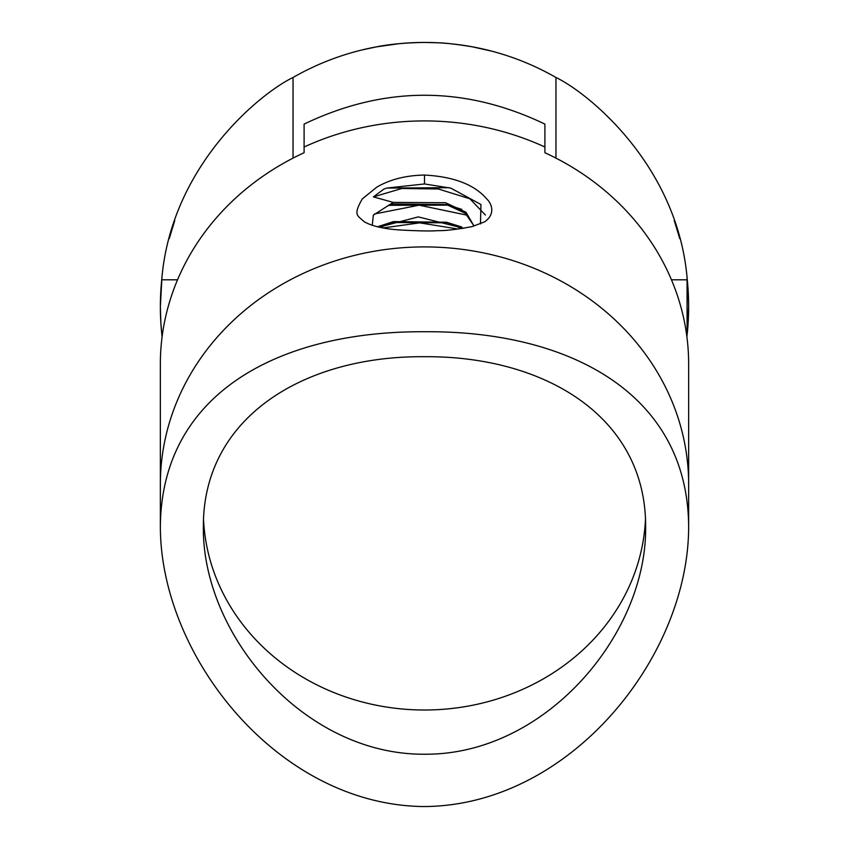 <?xml version="1.0" encoding="UTF-8"?>
<svg xmlns="http://www.w3.org/2000/svg" width="849" height="849" viewBox="0 0 849 849"><rect width="100%" height="100%" fill="white"/><g stroke="black" fill="none" stroke-linecap="round" stroke-linejoin="round"><path stroke-width="1.27" d="M160.355 527.409C160.939 657.275 278.642 805.223 424.022 806.55C569.605 805.818 688.252 657.614 688.645 527.409C688.327 393.894 569.668 330.664 424.818 331.736C279.056 330.866 160.96 393.352 160.355 527.409L160.355 484.323A264.145 237.412 0 0 1 424.5 246.91A264.145 237.412 0 0 1 688.645 484.323A264.145 237.412 180 0 0 424.5 246.91A264.145 237.412 180 0 0 160.355 484.323L160.355 364.03A264.145 237.412 -0 0 1 304.101 152.724L304.101 124.103C384.364 85.643 464.636 85.643 544.899 124.103L544.899 147.015A264.145 237.412 180 0 0 304.101 147.015L304.101 152.724M645.643 527.409C646.577 635.063 545.016 754.803 425.158 754.22C303.921 755.419 202.412 634.882 203.357 527.409C202.529 417.421 303.857 355.88 423.778 356.707C544.761 355.635 646.439 416.955 645.643 527.409M645.463 519.355A221.143 198.762 0 0 1 424.5 710.008A221.143 198.762 0 0 1 203.537 519.355M686.427 333.37L687.276 333.37A264.145 264.145 0 0 0 687.276 279.809L671.463 279.809M688.104 289.679L688.645 306.595L686.905 336.841M162.573 333.37L161.724 333.37L162.095 336.841M161.724 333.37A264.145 264.145 0 0 1 161.724 279.809L177.537 279.809M160.896 323.448L161.926 335.291M160.875 323.14L160.355 306.595L161.926 277.825M160.355 306.478L160.896 289.689M169.248 238.643L174.745 220.591L169.556 237.476M555.957 158.116L555.957 77.482A264.145 264.145 0 0 0 293.043 77.482C260.272 93.231 170.872 165.926 161.724 279.809M555.957 77.482C588.728 93.231 678.128 165.926 687.276 279.809M472.32 46.812L486.7 49.879M491.9 51.195L472.161 46.791C456.391 44.222 444.897 42.885 437.681 42.779L424.511 42.45C405.928 42.705 390.031 44.148 376.818 46.791L362.258 49.889M376.595 46.833L398.966 43.692M679.752 238.643L674.255 220.591L679.444 237.476M687.074 277.825L687.074 335.302M293.043 158.116L293.043 77.482M688.645 527.409L688.645 364.03A264.145 237.412 180 0 0 544.899 152.724L544.899 147.015M424.5 175.053C453.716 176.624 474.464 184.594 486.732 198.942C492.42 204.206 495.169 214.659 484.577 221.854L472.161 226.609C456.391 229.506 444.897 230.854 437.681 230.652C431.165 231.236 418.154 230.981 398.637 229.899C383.44 228.784 372.032 226.099 364.423 221.854C357.217 215.232 352.94 215.328 362.258 198.953L376.829 187.13C390.02 179.436 405.907 175.403 424.5 175.053L424.5 183.957L387.165 188.022L384.066 188.945L373.38 196.894L393.246 202.402L387.791 205.84L393.405 203.93L446.478 204.567L465.348 213.322L473.519 225.218M380.543 227.458L393.427 221.589L446.457 222.226L461.824 228.614M463.809 228.307L418.27 216.898L379.036 227.129M473.646 225.378L465.995 212.25L445.481 202.72L393.246 202.402M387.791 205.84L373.348 215.168L372.244 225.303M480.47 223.924L480.948 204.503L450.861 188.149L424.5 183.957M458.333 229.081L419.703 222.852L383.111 227.946M467.725 215.317L419.173 205.182L374.377 214.001M485.384 215.03L469.911 198.793L438.349 188.987L401.842 188.489L373.38 196.894M386.995 188.064L449.004 187.703M388.513 205.32L448.039 205.14M446.489 204.567L461.75 209.332M377.518 226.779L393.427 221.589M390.466 222.512L448.039 222.809M446.489 222.236L461.76 227.001M393.427 203.919L388.566 205.299"/></g></svg>
